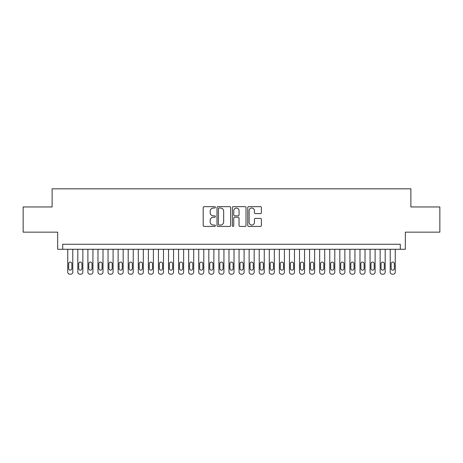 <?xml version="1.0" encoding="UTF-8"?>
<svg xmlns="http://www.w3.org/2000/svg" width="463" height="463" viewBox="0 0 463 463"><rect width="100%" height="100%" fill="white"/><g stroke="black" fill="none" stroke-linecap="round" stroke-linejoin="round"><path stroke-width="0.69" d="M215.376 207.337A0.695 0.695 0 0 0 214.682 206.643L204.177 206.643A0.99 0.99 0 0 0 203.188 207.632L203.188 225.435A0.99 0.99 0 0 0 204.177 226.424L214.682 226.424A0.695 0.695 0 0 0 215.376 225.736A0.695 0.695 0 0 0 214.682 225.041L213.321 225.041A3.166 3.166 0 0 1 210.161 221.875L210.161 220.394A3.166 3.166 0 0 1 213.321 217.228L214.682 217.228A0.695 0.695 0 0 0 215.376 216.534A0.695 0.695 0 0 0 214.682 215.845L213.321 215.845A3.166 3.166 0 0 1 210.161 212.679L210.161 211.192A3.166 3.166 0 0 1 213.321 208.026L214.682 208.026A0.695 0.695 0 0 0 215.376 207.337M260.409 213.617A0.99 0.99 0 0 0 261.398 212.627L261.398 207.632A0.99 0.99 0 0 0 260.409 206.643L248.735 206.643A0.99 0.99 0 0 0 247.746 207.632L247.746 225.435A0.99 0.99 0 0 0 248.735 226.424L260.409 226.424A0.99 0.99 0 0 0 261.398 225.435L261.398 219.404A0.99 0.99 0 0 0 260.409 218.414L255.414 218.414A0.99 0.99 0 0 0 254.424 219.404L254.424 222.396A2.645 2.645 0 0 1 251.779 225.041A2.645 2.645 0 0 1 249.135 222.396L249.135 210.677A2.645 2.645 0 0 1 251.779 208.026A2.645 2.645 0 0 1 254.424 210.677L254.424 212.627A0.99 0.99 0 0 0 255.414 213.617L260.409 213.617M400.298 249.285L405.333 249.285L405.333 232.154L439.85 232.154L439.85 206.961L410.878 206.961L410.878 188.823L52.122 188.823L52.122 206.961L23.15 206.961L23.15 232.154L57.667 232.154L57.667 249.285L400.298 249.285L400.298 244.25L62.702 244.25L62.702 249.285M230.632 207.632A0.99 0.99 0 0 0 229.648 206.643L217.975 206.643A0.99 0.99 0 0 0 216.985 207.632L216.985 225.435A0.99 0.99 0 0 0 217.975 226.424L229.648 226.424A0.99 0.99 0 0 0 230.632 225.435L230.632 207.632M233.352 206.643L245.025 206.643A0.99 0.99 0 0 1 246.015 207.632L246.015 225.435A0.99 0.99 0 0 1 245.025 226.424L240.031 226.424A0.99 0.99 0 0 1 239.041 225.435L239.041 218.218A0.99 0.99 0 0 0 238.051 217.228L234.741 217.228A0.99 0.99 0 0 0 233.751 218.218L233.751 225.736A0.695 0.695 0 0 1 233.057 226.424A0.695 0.695 0 0 1 232.368 225.736L232.368 207.632A0.99 0.99 0 0 1 233.352 206.643M219.063 208.026A0.695 0.695 0 0 0 218.368 208.72L218.368 224.347A0.695 0.695 0 0 0 219.063 225.041L220.498 225.041A3.166 3.166 0 0 0 223.664 221.875L223.664 211.192A3.166 3.166 0 0 0 220.498 208.026L219.063 208.026M239.041 210.723A2.645 2.645 0 0 0 236.396 208.078A2.645 2.645 0 0 0 233.751 210.723L233.751 214.855A0.99 0.99 0 0 0 234.741 215.845L238.051 215.845A0.99 0.99 0 0 0 239.041 214.855L239.041 210.723M72.784 249.285L72.784 272.163A2.014 2.014 0 0 1 70.764 274.177L69.757 274.177A2.014 2.014 0 0 1 67.743 272.163L67.743 249.285M71.875 268.534L71.875 263.696A1.615 1.615 0 0 0 70.26 262.087A1.615 1.615 0 0 0 68.651 263.696L68.651 268.534A1.615 1.615 0 0 0 70.26 270.149A1.615 1.615 0 0 0 71.875 268.534M82.86 249.285L82.86 272.163A2.014 2.014 0 0 1 80.846 274.177L79.833 274.177A2.014 2.014 0 0 1 77.819 272.163L77.819 249.285M81.951 268.534L81.951 263.696A1.615 1.615 0 0 0 80.336 262.087A1.615 1.615 0 0 0 78.727 263.696L78.727 268.534A1.615 1.615 0 0 0 80.336 270.149A1.615 1.615 0 0 0 81.951 268.534M92.936 249.285L92.936 272.163A2.014 2.014 0 0 1 90.922 274.177L89.915 274.177A2.014 2.014 0 0 1 87.895 272.163L87.895 249.285M92.027 268.534L92.027 263.696A1.615 1.615 0 0 0 90.418 262.087A1.615 1.615 0 0 0 88.803 263.696L88.803 268.534A1.615 1.615 0 0 0 90.418 270.149A1.615 1.615 0 0 0 92.027 268.534M103.012 249.285L103.012 272.163A2.014 2.014 0 0 1 100.998 274.177L99.991 274.177A2.014 2.014 0 0 1 97.977 272.163L97.977 249.285M102.109 268.534L102.109 263.696A1.615 1.615 0 0 0 100.494 262.087A1.615 1.615 0 0 0 98.879 263.696L98.879 268.534A1.615 1.615 0 0 0 100.494 270.149A1.615 1.615 0 0 0 102.109 268.534M113.094 249.285L113.094 272.163A2.014 2.014 0 0 1 111.074 274.177L110.067 274.177A2.014 2.014 0 0 1 108.053 272.163L108.053 249.285M112.185 268.534L112.185 263.696A1.615 1.615 0 0 0 110.57 262.087A1.615 1.615 0 0 0 108.961 263.696L108.961 268.534A1.615 1.615 0 0 0 110.57 270.149A1.615 1.615 0 0 0 112.185 268.534M123.17 249.285L123.17 272.163A2.014 2.014 0 0 1 121.15 274.177L120.143 274.177A2.014 2.014 0 0 1 118.129 272.163L118.129 249.285M122.261 268.534L122.261 263.696A1.615 1.615 0 0 0 120.646 262.087A1.615 1.615 0 0 0 119.037 263.696L119.037 268.534A1.615 1.615 0 0 0 120.646 270.149A1.615 1.615 0 0 0 122.261 268.534M133.246 249.285L133.246 272.163A2.014 2.014 0 0 1 131.232 274.177L130.225 274.177A2.014 2.014 0 0 1 128.205 272.163L128.205 249.285M132.337 268.534L132.337 263.696A1.615 1.615 0 0 0 130.728 262.087A1.615 1.615 0 0 0 129.113 263.696L129.113 268.534A1.615 1.615 0 0 0 130.728 270.149A1.615 1.615 0 0 0 132.337 268.534M143.322 249.285L143.322 272.163A2.014 2.014 0 0 1 141.308 274.177L140.301 274.177A2.014 2.014 0 0 1 138.287 272.163L138.287 249.285M142.413 268.534L142.413 263.696A1.615 1.615 0 0 0 140.804 262.087A1.615 1.615 0 0 0 139.189 263.696L139.189 268.534A1.615 1.615 0 0 0 140.804 270.149A1.615 1.615 0 0 0 142.413 268.534M153.398 249.285L153.398 272.163A2.014 2.014 0 0 1 151.384 274.177L150.377 274.177A2.014 2.014 0 0 1 148.363 272.163L148.363 249.285M152.495 268.534L152.495 263.696A1.615 1.615 0 0 0 150.88 262.087A1.615 1.615 0 0 0 149.271 263.696L149.271 268.534A1.615 1.615 0 0 0 150.88 270.149A1.615 1.615 0 0 0 152.495 268.534M163.48 249.285L163.48 272.163A2.014 2.014 0 0 1 161.46 274.177L160.453 274.177A2.014 2.014 0 0 1 158.439 272.163L158.439 249.285M162.571 268.534L162.571 263.696A1.615 1.615 0 0 0 160.956 262.087A1.615 1.615 0 0 0 159.347 263.696L159.347 268.534A1.615 1.615 0 0 0 160.956 270.149A1.615 1.615 0 0 0 162.571 268.534M173.556 249.285L173.556 272.163A2.014 2.014 0 0 1 171.541 274.177L170.534 274.177A2.014 2.014 0 0 1 168.515 272.163L168.515 249.285M172.647 268.534L172.647 263.696A1.615 1.615 0 0 0 171.038 262.087A1.615 1.615 0 0 0 169.423 263.696L169.423 268.534A1.615 1.615 0 0 0 171.038 270.149A1.615 1.615 0 0 0 172.647 268.534M183.632 249.285L183.632 272.163A2.014 2.014 0 0 1 181.618 274.177L180.611 274.177A2.014 2.014 0 0 1 178.596 272.163L178.596 249.285M182.723 268.534L182.723 263.696A1.615 1.615 0 0 0 181.114 262.087A1.615 1.615 0 0 0 179.499 263.696L179.499 268.534A1.615 1.615 0 0 0 181.114 270.149A1.615 1.615 0 0 0 182.723 268.534M193.708 249.285L193.708 272.163A2.014 2.014 0 0 1 191.694 274.177L190.687 274.177A2.014 2.014 0 0 1 188.672 272.163L188.672 249.285M192.805 268.534L192.805 263.696A1.615 1.615 0 0 0 191.19 262.087A1.615 1.615 0 0 0 189.575 263.696L189.575 268.534A1.615 1.615 0 0 0 191.19 270.149A1.615 1.615 0 0 0 192.805 268.534M203.789 249.285L203.789 272.163A2.014 2.014 0 0 1 201.77 274.177L200.763 274.177A2.014 2.014 0 0 1 198.749 272.163L198.749 249.285M202.881 268.534L202.881 263.696A1.615 1.615 0 0 0 201.266 262.087A1.615 1.615 0 0 0 199.657 263.696L199.657 268.534A1.615 1.615 0 0 0 201.266 270.149A1.615 1.615 0 0 0 202.881 268.534M213.865 249.285L213.865 272.163A2.014 2.014 0 0 1 211.851 274.177L210.839 274.177A2.014 2.014 0 0 1 208.825 272.163L208.825 249.285M212.957 268.534L212.957 263.696A1.615 1.615 0 0 0 211.348 262.087A1.615 1.615 0 0 0 209.733 263.696L209.733 268.534A1.615 1.615 0 0 0 211.348 270.149A1.615 1.615 0 0 0 212.957 268.534M223.942 249.285L223.942 272.163A2.014 2.014 0 0 1 221.927 274.177L220.92 274.177A2.014 2.014 0 0 1 218.901 272.163L218.901 249.285M223.033 268.534L223.033 263.696A1.615 1.615 0 0 0 221.424 262.087A1.615 1.615 0 0 0 219.809 263.696L219.809 268.534A1.615 1.615 0 0 0 221.424 270.149A1.615 1.615 0 0 0 223.033 268.534M234.018 249.285L234.018 272.163A2.014 2.014 0 0 1 232.004 274.177L230.996 274.177A2.014 2.014 0 0 1 228.982 272.163L228.982 249.285M233.115 268.534L233.115 263.696A1.615 1.615 0 0 0 231.5 262.087A1.615 1.615 0 0 0 229.885 263.696L229.885 268.534A1.615 1.615 0 0 0 231.5 270.149A1.615 1.615 0 0 0 233.115 268.534M244.099 249.285L244.099 272.163A2.014 2.014 0 0 1 242.08 274.177L241.073 274.177A2.014 2.014 0 0 1 239.058 272.163L239.058 249.285M243.191 268.534L243.191 263.696A1.615 1.615 0 0 0 241.576 262.087A1.615 1.615 0 0 0 239.967 263.696L239.967 268.534A1.615 1.615 0 0 0 241.576 270.149A1.615 1.615 0 0 0 243.191 268.534M254.175 249.285L254.175 272.163A2.014 2.014 0 0 1 252.161 274.177L251.149 274.177A2.014 2.014 0 0 1 249.135 272.163L249.135 249.285M253.267 268.534L253.267 263.696A1.615 1.615 0 0 0 251.652 262.087A1.615 1.615 0 0 0 250.043 263.696L250.043 268.534A1.615 1.615 0 0 0 251.652 270.149A1.615 1.615 0 0 0 253.267 268.534M264.251 249.285L264.251 272.163A2.014 2.014 0 0 1 262.237 274.177L261.23 274.177A2.014 2.014 0 0 1 259.211 272.163L259.211 249.285M263.343 268.534L263.343 263.696A1.615 1.615 0 0 0 261.734 262.087A1.615 1.615 0 0 0 260.119 263.696L260.119 268.534A1.615 1.615 0 0 0 261.734 270.149A1.615 1.615 0 0 0 263.343 268.534M274.327 249.285L274.327 272.163A2.014 2.014 0 0 1 272.313 274.177L271.306 274.177A2.014 2.014 0 0 1 269.292 272.163L269.292 249.285M273.425 268.534L273.425 263.696A1.615 1.615 0 0 0 271.81 262.087A1.615 1.615 0 0 0 270.195 263.696L270.195 268.534A1.615 1.615 0 0 0 271.81 270.149A1.615 1.615 0 0 0 273.425 268.534M284.404 249.285L284.404 272.163A2.014 2.014 0 0 1 282.389 274.177L281.382 274.177A2.014 2.014 0 0 1 279.368 272.163L279.368 249.285M283.501 268.534L283.501 263.696A1.615 1.615 0 0 0 281.886 262.087A1.615 1.615 0 0 0 280.277 263.696L280.277 268.534A1.615 1.615 0 0 0 281.886 270.149A1.615 1.615 0 0 0 283.501 268.534M294.485 249.285L294.485 272.163A2.014 2.014 0 0 1 292.466 274.177L291.459 274.177A2.014 2.014 0 0 1 289.444 272.163L289.444 249.285M293.577 268.534L293.577 263.696A1.615 1.615 0 0 0 291.962 262.087A1.615 1.615 0 0 0 290.353 263.696L290.353 268.534A1.615 1.615 0 0 0 291.962 270.149A1.615 1.615 0 0 0 293.577 268.534M304.561 249.285L304.561 272.163A2.014 2.014 0 0 1 302.547 274.177L301.54 274.177A2.014 2.014 0 0 1 299.52 272.163L299.52 249.285M303.653 268.534L303.653 263.696A1.615 1.615 0 0 0 302.044 262.087A1.615 1.615 0 0 0 300.429 263.696L300.429 268.534A1.615 1.615 0 0 0 302.044 270.149A1.615 1.615 0 0 0 303.653 268.534M314.637 249.285L314.637 272.163A2.014 2.014 0 0 1 312.623 274.177L311.616 274.177A2.014 2.014 0 0 1 309.602 272.163L309.602 249.285M313.729 268.534L313.729 263.696A1.615 1.615 0 0 0 312.12 262.087A1.615 1.615 0 0 0 310.505 263.696L310.505 268.534A1.615 1.615 0 0 0 312.12 270.149A1.615 1.615 0 0 0 313.729 268.534M324.713 249.285L324.713 272.163A2.014 2.014 0 0 1 322.699 274.177L321.692 274.177A2.014 2.014 0 0 1 319.678 272.163L319.678 249.285M323.811 268.534L323.811 263.696A1.615 1.615 0 0 0 322.196 262.087A1.615 1.615 0 0 0 320.587 263.696L320.587 268.534A1.615 1.615 0 0 0 322.196 270.149A1.615 1.615 0 0 0 323.811 268.534M334.795 249.285L334.795 272.163A2.014 2.014 0 0 1 332.775 274.177L331.768 274.177A2.014 2.014 0 0 1 329.754 272.163L329.754 249.285M333.887 268.534L333.887 263.696A1.615 1.615 0 0 0 332.272 262.087A1.615 1.615 0 0 0 330.663 263.696L330.663 268.534A1.615 1.615 0 0 0 332.272 270.149A1.615 1.615 0 0 0 333.887 268.534M344.871 249.285L344.871 272.163A2.014 2.014 0 0 1 342.857 274.177L341.85 274.177A2.014 2.014 0 0 1 339.83 272.163L339.83 249.285M343.963 268.534L343.963 263.696A1.615 1.615 0 0 0 342.354 262.087A1.615 1.615 0 0 0 340.739 263.696L340.739 268.534A1.615 1.615 0 0 0 342.354 270.149A1.615 1.615 0 0 0 343.963 268.534M354.947 249.285L354.947 272.163A2.014 2.014 0 0 1 352.933 274.177L351.926 274.177A2.014 2.014 0 0 1 349.906 272.163L349.906 249.285M354.039 268.534L354.039 263.696A1.615 1.615 0 0 0 352.43 262.087A1.615 1.615 0 0 0 350.815 263.696L350.815 268.534A1.615 1.615 0 0 0 352.43 270.149A1.615 1.615 0 0 0 354.039 268.534M365.023 249.285L365.023 272.163A2.014 2.014 0 0 1 363.009 274.177L362.002 274.177A2.014 2.014 0 0 1 359.988 272.163L359.988 249.285M364.121 268.534L364.121 263.696A1.615 1.615 0 0 0 362.506 262.087A1.615 1.615 0 0 0 360.891 263.696L360.891 268.534A1.615 1.615 0 0 0 362.506 270.149A1.615 1.615 0 0 0 364.121 268.534M375.105 249.285L375.105 272.163A2.014 2.014 0 0 1 373.085 274.177L372.078 274.177A2.014 2.014 0 0 1 370.064 272.163L370.064 249.285M374.197 268.534L374.197 263.696A1.615 1.615 0 0 0 372.582 262.087A1.615 1.615 0 0 0 370.973 263.696L370.973 268.534A1.615 1.615 0 0 0 372.582 270.149A1.615 1.615 0 0 0 374.197 268.534M385.181 249.285L385.181 272.163A2.014 2.014 0 0 1 383.167 274.177L382.154 274.177A2.014 2.014 0 0 1 380.14 272.163L380.14 249.285M384.273 268.534L384.273 263.696A1.615 1.615 0 0 0 382.664 262.087A1.615 1.615 0 0 0 381.049 263.696L381.049 268.534A1.615 1.615 0 0 0 382.664 270.149A1.615 1.615 0 0 0 384.273 268.534M395.257 249.285L395.257 272.163A2.014 2.014 0 0 1 393.243 274.177L392.236 274.177A2.014 2.014 0 0 1 390.216 272.163L390.216 249.285M394.349 268.534L394.349 263.696A1.615 1.615 0 0 0 392.74 262.087A1.615 1.615 0 0 0 391.125 263.696L391.125 268.534A1.615 1.615 0 0 0 392.74 270.149A1.615 1.615 0 0 0 394.349 268.534"/></g></svg>
